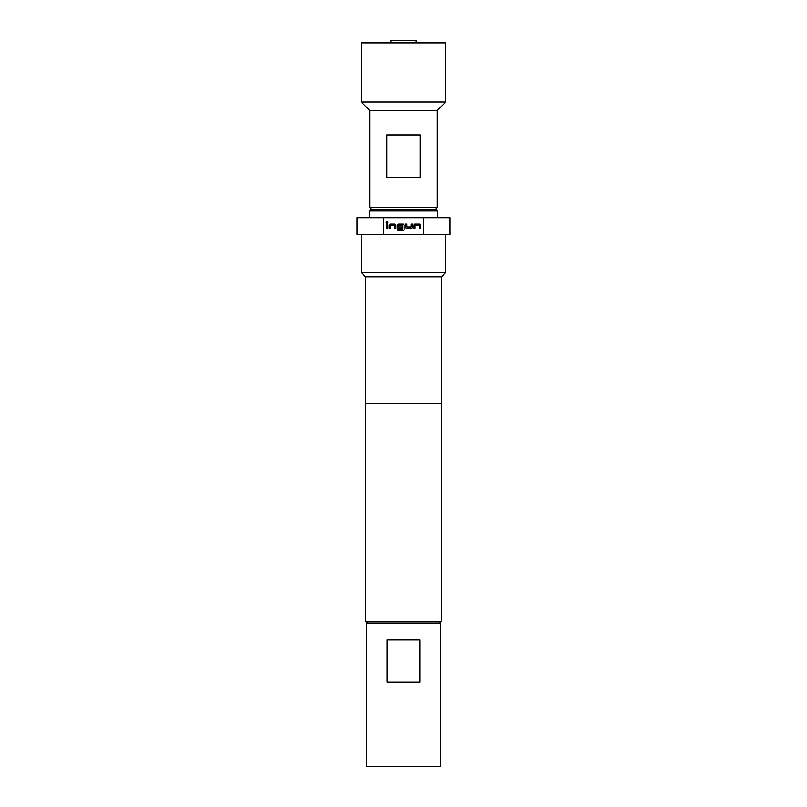 <?xml version="1.0" encoding="UTF-8"?>
<svg xmlns="http://www.w3.org/2000/svg" width="807" height="807" viewBox="0 0 807 807"><rect width="100%" height="100%" fill="white"/><g stroke="black" fill="none" stroke-linecap="round" stroke-linejoin="round"><path stroke-width="1.21" d="M386.25 222.621A0.787 0.787 0 0 0 387.027 223.408A0.787 0.787 0 0 0 387.814 222.621A0.787 0.787 0 0 0 387.027 221.834A0.787 0.787 0 0 0 386.25 222.621M390.83 42.882L390.83 40.35L416.17 40.35L416.17 42.882M371.412 209.255L369.717 207.57L369.717 110.448L361.274 102.005L361.274 42.882L445.726 42.882L445.726 102.005L437.283 110.448L437.283 207.57L435.588 209.255M370.988 209.255L436.012 209.255L437.707 210.95L369.293 210.95L370.988 209.255M440.662 623.075L440.662 766.65L366.338 766.65L366.338 623.075L440.662 623.075M367.437 623.075L365.753 621.39L441.247 621.39L441.247 403.5M365.5 276.821L441.5 276.821L441.5 403.5L365.5 403.5L365.5 276.821L361.274 272.595L445.726 272.595L445.726 234.595M383.789 234.595L383.789 217.698L357.047 217.698L357.047 234.595L449.953 234.595L449.953 217.698L423.211 217.698L423.211 234.595M383.789 217.698L423.211 217.698M415.07 225.435L419.247 225.355L419.337 228.23L420.598 228.23L420.598 225.274A1.18 1.18 0 0 0 419.418 224.084L414.99 224.084A1.18 1.18 0 0 0 413.799 225.274L413.799 228.23L415.07 228.23L415.07 225.435M411.187 228.23A1.18 1.18 0 0 0 412.367 227.039L412.367 224.084L411.096 224.084L411.015 226.959L406.92 226.959L406.839 224.084L405.568 224.084L405.568 227.039A1.18 1.18 0 0 0 406.748 228.23L411.187 228.23M402.955 230.459A1.18 1.18 0 0 0 404.136 229.279L404.136 225.274A1.18 1.18 0 0 0 402.955 224.084L398.517 224.084A1.18 1.18 0 0 0 397.337 225.274L397.337 227.039A1.18 1.18 0 0 0 398.517 228.23L402.148 228.23L402.148 226.959L398.547 226.959L398.547 225.355L402.643 225.355L402.643 229.198L397.629 229.198L397.629 230.459L402.955 230.459M390.366 225.435L394.552 225.355L394.633 228.23L395.904 228.23L395.904 225.274A1.18 1.18 0 0 0 394.714 224.084L390.285 224.084A1.18 1.18 0 0 0 389.105 225.274L389.105 228.23L390.366 228.23L390.366 225.435M387.663 224.084L386.402 224.084L386.402 228.23L387.663 228.23L387.663 224.084M387.128 639.971L419.872 639.971L419.872 682.197L387.128 682.197L387.128 639.971M369.717 207.57L437.283 207.57M369.717 110.448L437.283 110.448M386.846 177.167L386.846 134.94L420.154 134.94L420.154 177.167L386.846 177.167M361.274 102.005L445.726 102.005M441.247 591.158L441.247 580.687M369.293 217.698L369.293 210.95M439.563 623.075L441.247 621.39M441.5 276.821L445.726 272.595M365.753 621.39L365.753 403.5M361.274 272.595L361.274 234.595M437.707 217.698L437.707 210.95"/></g></svg>
